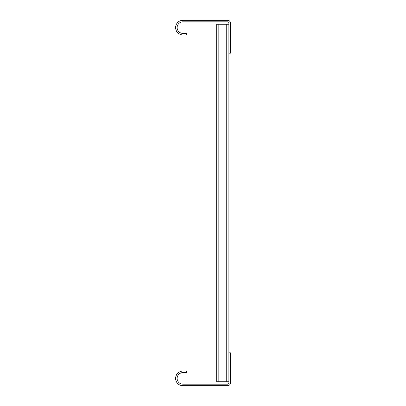 <?xml version="1.0" encoding="UTF-8"?>
<svg xmlns="http://www.w3.org/2000/svg" width="406" height="406" viewBox="0 0 406 406"><rect width="100%" height="100%" fill="white"/><g stroke="black" fill="none" stroke-linecap="round" stroke-linejoin="round"><path stroke-width="0.61" d="M228.908 382.959L228.882 352.814L230.405 352.814L230.405 382.959A2.74 2.74 0 0 1 227.664 385.7L182.903 385.7A7.308 7.308 0 0 1 175.595 378.392A7.308 7.308 0 0 1 182.903 371.084L186.557 371.084L186.557 372.606L182.903 372.606A5.785 5.785 0 0 0 177.117 378.392A5.785 5.785 0 0 0 182.903 384.177L227.664 384.177A1.218 1.218 0 0 0 228.882 382.959M182.903 21.822L227.664 21.822A1.218 1.218 0 0 1 228.882 23.04L228.882 53.186L230.405 53.186L230.405 23.04A2.74 2.74 0 0 0 227.664 20.3L182.903 20.3A7.308 7.308 0 0 0 175.595 27.608A7.308 7.308 0 0 0 182.903 34.916L186.557 34.916L186.557 33.393L182.903 33.393A5.785 5.785 0 0 1 177.117 27.608A5.785 5.785 0 0 1 182.903 21.822M226.751 381.741L216.702 381.741L216.702 24.258L226.751 24.258L226.751 381.741L228.882 381.741L228.882 53.186M228.882 24.258L226.751 24.258M218.834 381.741L218.834 24.258"/></g></svg>
